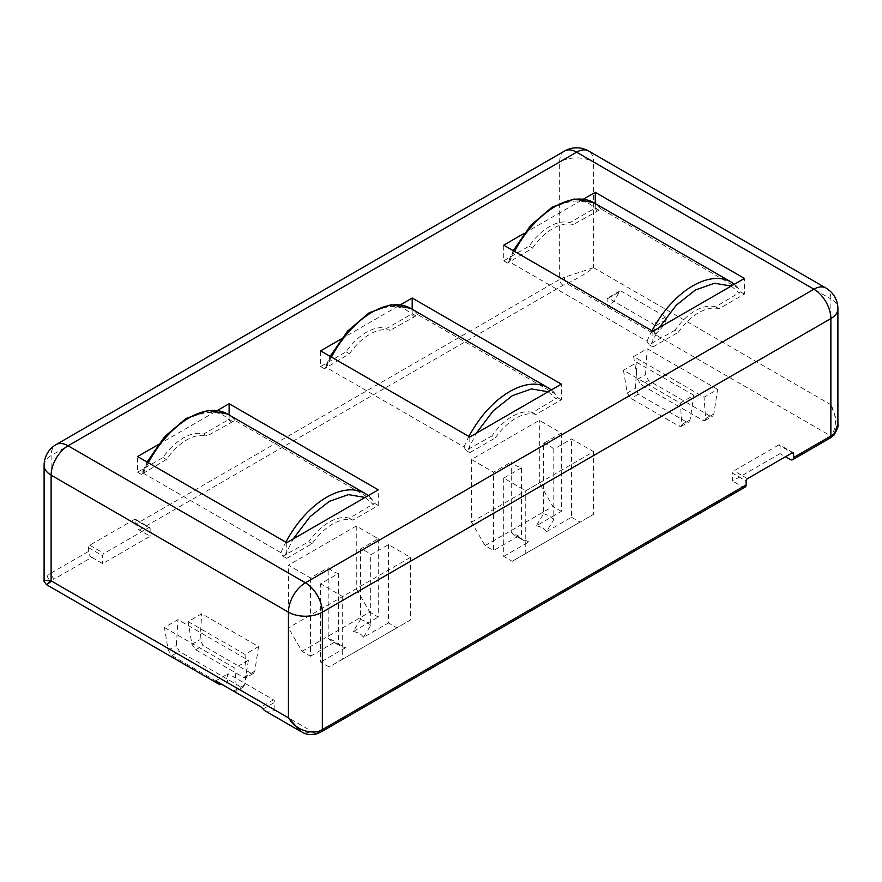 <?xml version="1.0" encoding="UTF-8"?>
<svg xmlns="http://www.w3.org/2000/svg" width="882" height="882" viewBox="0 0 882 882"><rect width="100%" height="100%" fill="white"/><g stroke="black" fill="none" stroke-linecap="round" stroke-linejoin="round"><path stroke-width="0.66" stroke-dasharray="4.41 3.31" d="M338.379 573.554L338.379 644.014L345.744 647.597A14.388 8.302 180 0 1 339.294 645.448L339.294 645.448A14.388 8.302 180 0 1 335.568 641.721L328.203 638.138L328.203 567.677A23.968 13.836 180 0 0 332.514 571.062A23.968 13.836 180 0 0 338.379 573.554L320.651 583.785L342.679 596.508L410.483 557.358L388.455 544.635L370.716 554.877A23.968 13.836 180 0 0 360.551 549.001L378.279 538.77L356.24 526.047L288.436 565.197L310.475 577.919L328.203 567.677M338.379 644.014A23.968 13.836 180 0 1 332.514 641.534L339.294 645.448L332.514 641.534A23.968 13.836 180 0 1 328.203 638.138M511.284 532.441A23.968 13.836 0 0 0 515.584 535.837L515.584 535.837A23.968 13.836 0 0 0 521.449 538.318L521.449 467.857A23.968 13.836 180 0 1 515.584 465.365A23.968 13.836 180 0 1 511.284 461.981L511.284 532.441L518.638 536.024A14.388 8.302 0 0 0 522.365 539.751L515.584 535.837L522.365 539.751A14.388 8.302 0 0 0 528.814 541.901L521.449 538.318M163.005 457.538L166.389 459.489A47.948 27.684 -60 0 1 186.73 439.92A47.948 27.684 -60 0 1 207.072 436.006L203.687 434.043A47.948 27.684 120 0 0 183.346 437.968A47.948 27.684 120 0 0 163.005 457.538L137.57 472.212L137.57 456.556M286.738 542.684L286.738 558.339L312.173 543.665A47.948 27.684 -60 0 1 352.855 520.171L378.279 505.496L374.453 503.28L372.447 499.829L234.943 420.438L232.936 421.585L229.111 419.369L203.687 434.043M265.284 710.98A19.183 11.069 120 0 0 274.875 710.032L227.413 682.635A19.183 11.069 -60 0 1 222.01 684.454M91.805 557.358L102.654 563.631L150.116 536.223L139.268 529.961A4.796 2.767 60 0 1 135.883 524.084L135.883 520.171A1.918 1.103 120 0 0 135.475 519.3A1.918 1.103 120 0 0 134.527 519.388L89.766 545.23A1.918 1.103 120 0 0 88.409 547.579L88.409 551.493A4.796 2.767 -120 0 0 91.805 557.358L54.508 578.89A4.796 2.767 60 0 1 51.123 573.024L88.409 551.493M139.268 529.961L563.047 285.294A19.183 11.069 180 0 1 566.872 283.585C578.107 278.282 587.004 272.979 593.564 267.676L564.436 277.29A4.796 1.985 -108.8 0 0 566.872 283.585L654.587 334.223A19.183 11.069 120 0 0 666.34 319.593L665.667 316.847L620.917 291.005L619.781 291.016L618.877 292.185A19.183 11.069 -60 0 1 607.125 306.826L607.125 298.976A1.918 1.103 60 0 1 607.522 298.094A1.918 1.103 60 0 1 608.481 298.193L653.231 324.025A1.918 1.103 60 0 1 654.587 326.373L654.587 334.223L830.447 435.763A19.183 11.069 180 0 1 827.492 437.968L790.195 459.5M780.03 445.796A1.918 1.103 120 0 0 779.633 444.914A1.918 1.103 120 0 0 778.674 445.013L792.234 452.841L780.03 445.796L780.03 453.624L785.454 456.755M780.03 453.624L732.556 481.032L732.556 473.193L746.117 481.032M745.125 487.14A4.796 2.767 60 0 1 742.732 486.897L732.556 481.032M561.349 433.073L561.349 511.362L536.256 525.859L543.621 513.776L543.621 443.304L561.349 433.073L539.321 420.35L471.517 459.5L493.545 472.223L511.284 461.981M521.449 467.857L503.721 478.088L525.76 490.811L593.564 451.661L571.525 438.938L553.797 449.181L553.797 519.641L546.432 531.725L571.525 517.238L571.525 438.938M543.621 443.304A23.968 13.836 180 0 1 553.797 449.181M717.584 389.392L647.179 348.743L633.618 356.571L704.023 397.22L717.584 389.392L713.814 414.022L712.535 416.183L709.999 416.017L648.524 380.528L645.558 374.618L647.179 348.743M693.858 395.257L637.013 362.447L623.453 370.275L680.298 403.096L693.858 395.257L690.077 419.898L688.798 422.059L686.273 421.894L638.347 394.232L635.382 388.323L637.013 362.447M164.416 627.466L234.821 668.115L248.382 660.287L177.977 619.638L164.416 627.466L168.186 650.221L172.001 655.646L221.911 684.465M188.142 621.601L244.987 654.411L258.547 646.583L201.702 613.762L188.142 621.601L191.923 644.356L195.727 649.769L243.653 677.442L245.913 677.751L246.618 675.932L244.987 654.411M316.671 733.901A4.796 1.985 71.2 0 1 315.128 733.273L300.905 731.553M51.123 580.852C44.927 585.935 45.07 586.023 51.553 581.095A4.796 3.374 45.6 0 1 47.419 575.781L44.1 580.378M742.732 486.897L318.953 731.564A19.183 11.069 180 0 1 315.128 733.273L274.875 710.032L274.875 702.182A1.918 1.103 -120 0 0 273.519 699.834L228.769 674.002A1.918 1.103 -120 0 0 227.81 673.903A1.918 1.103 -120 0 0 227.413 674.785L227.413 682.635L51.553 581.095A19.183 11.069 180 0 1 54.508 578.89M778.674 445.013L733.912 470.845A1.918 1.103 120 0 0 732.556 473.193M833.799 435.267A4.796 3.374 45.6 0 1 830.447 435.763C837.183 429.214 836.809 415.841 830.877 404.695L837.9 423.79M135.475 519.3L149.72 527.513A1.918 1.103 -60 0 0 148.76 527.612L104.01 553.444A1.918 1.103 -60 0 0 102.654 555.792L102.654 563.631M149.72 527.513A1.918 1.103 -60 0 1 150.116 528.395L150.116 536.223M310.475 577.919L310.475 656.208L301.997 651.313L288.436 627.83L288.436 565.197M356.24 526.047L356.24 588.68L288.436 627.83M301.997 651.313L369.801 612.174L356.24 588.68M378.279 538.77L378.279 617.058L369.801 612.174M360.551 549.001L360.551 619.473L353.186 631.556L378.279 617.058M388.455 544.635L388.455 622.935L363.362 637.421L370.716 625.338L370.716 554.877M410.483 557.358L410.483 620.002L396.922 627.83L388.455 622.935M342.679 596.508L342.679 659.141L410.483 620.002M342.679 659.141L329.118 666.979L320.651 662.084L320.651 583.785M345.744 647.597L320.651 662.084M310.475 656.208L335.568 641.721M471.517 459.5L471.517 522.133L485.078 545.616L493.545 550.511L493.545 472.223M471.517 522.133L539.321 482.983L539.321 420.35M561.349 511.362L552.882 506.477L539.321 482.983M571.525 517.238L580.003 522.133L593.564 514.305L593.564 451.661M593.564 514.305L525.76 553.444L525.76 490.811M503.721 478.088L503.721 556.388L512.199 561.283L525.76 553.444M503.721 556.388L528.814 541.901M518.638 536.024L493.545 550.511M633.618 356.571L637.399 379.326L641.203 384.75L702.689 420.24L704.961 420.56L705.655 418.73L704.023 397.22M623.453 370.275L627.223 393.03L631.038 398.443L678.964 426.116L681.224 426.425L681.918 424.606L680.298 403.096M248.382 660.287L244.601 684.917L243.322 687.078L240.797 686.924L179.311 651.423L176.345 645.514L177.977 619.638M234.116 691.444L235.748 691.455L236.442 689.625L234.821 668.115M258.547 646.583L254.777 671.213L253.487 673.374L250.962 673.22L203.036 645.547L200.082 639.637L201.702 613.762M353.186 631.556A14.388 8.302 180 0 1 363.362 637.421M396.922 627.83L329.118 666.979M360.551 619.473A23.968 13.836 180 0 1 370.716 625.338M485.078 545.616L552.882 506.477M553.797 519.641A23.968 13.836 0 0 0 543.621 513.776M546.432 531.725A14.388 8.302 0 0 0 536.256 525.859M512.199 561.283L580.003 522.133M524.184 233.355L583.465 199.123M158.032 444.748L217.325 410.516M341.102 339.052L400.395 304.819M595.262 203.566L595.262 207.976L569.827 222.661A47.948 27.684 120 0 0 529.145 246.144L503.721 260.818L503.721 245.163M503.721 260.818L507.547 263.034L513.247 250.664M529.145 246.144L532.541 248.107L507.547 263.034L509.553 261.888L647.057 341.279L649.064 344.741L674.928 330.309L678.313 332.271A47.948 27.684 -60 0 1 718.995 308.777L744.43 294.103L744.43 278.436M649.064 344.741L652.889 346.946L652.889 331.29M652.889 346.946L678.313 332.271M744.43 294.103L740.593 291.887L738.598 288.436L601.083 209.045L599.087 210.192L595.262 207.976M734.419 284.225L738.598 288.436A76.712 44.287 -60 0 0 731.189 282.042M229.111 414.959L229.111 419.369M137.57 472.212L141.407 474.428L147.096 462.058M166.389 459.489L141.407 474.428L143.402 473.281L280.917 552.672L282.913 556.123L308.777 541.702L312.173 543.665M286.738 558.339L282.913 556.123M378.279 505.496L378.279 489.83M368.268 495.607L372.447 499.829A76.712 44.287 -60 0 0 365.038 493.435M412.181 309.262L412.181 313.672L386.757 328.358A47.948 27.684 120 0 0 346.075 351.841L320.651 366.515L320.651 350.86M320.651 366.515L324.477 368.731L330.166 356.361M346.075 351.841L349.459 353.792L324.477 368.731L326.472 367.585L463.987 446.976L465.983 450.437L491.858 436.006L495.243 437.968A47.948 27.684 -60 0 1 535.925 414.474L561.349 399.8L561.349 384.133M465.983 450.437L469.819 452.642L469.819 436.987M469.819 452.642L495.243 437.968M561.349 399.8L557.523 397.584L555.528 394.133L418.013 314.742L416.017 315.888L412.181 313.672M551.338 389.921L555.528 394.133A76.712 44.287 -60 0 0 548.108 387.738M532.541 248.107A47.948 27.684 -60 0 1 573.223 224.612L569.827 222.661M599.087 210.192L573.223 224.612M718.995 308.777L715.611 306.826L740.593 291.887M715.611 306.826A47.948 27.684 120 0 0 674.928 330.309M232.936 421.585L207.072 436.006M352.855 520.171L349.459 518.219L374.453 503.28M349.459 518.219A47.948 27.684 120 0 0 308.777 541.702M349.459 353.792A47.948 27.684 -60 0 1 390.142 330.309L386.757 328.358M416.017 315.888L390.142 330.309M535.925 414.474L532.541 412.522L557.523 397.584M532.541 412.522A47.948 27.684 120 0 0 491.858 436.006M508.738 261.844C516.113 242.826 533.092 219.056 552.882 207.854C573.796 197.788 588.514 198.792 597.015 210.875M651.137 344.046L659.317 327.575M731.222 286.066L739.403 293.089M142.597 473.226C149.962 454.219 166.941 430.449 186.73 419.248C207.656 409.182 222.363 410.185 230.864 422.269M284.985 555.44L293.166 538.968M365.082 497.459L373.262 504.482M325.667 367.54A73.261 42.292 -60 0 1 365.81 316.043C386.404 303.254 402.457 303.43 413.945 316.572M468.055 449.743L476.236 433.271M548.152 391.762L556.333 398.785M234.943 420.438A76.712 44.287 120 0 0 227.523 414.044M318.953 731.564A4.796 2.767 -120 0 0 321.346 731.806M827.492 437.968A4.796 2.767 -120 0 0 829.885 438.2M593.564 267.676L830.877 404.695L830.877 298.987L593.564 161.979L593.564 267.676M564.436 277.29A23.968 13.836 0 0 0 559.662 279.418L559.662 161.979L51.123 455.575L51.123 573.024A23.968 13.836 0 0 0 47.419 575.781M563.047 285.294A4.796 2.767 60 0 1 559.662 279.418L135.883 524.084M637.399 379.326L645.558 374.618M713.814 414.022L705.655 418.73M627.223 393.03L635.382 388.323M690.077 419.898L681.918 424.606M244.601 684.917L236.442 689.625M168.186 650.221L176.345 645.514M254.777 671.213L246.618 675.932M191.923 644.356L200.082 639.637M263.123 708.974L274.875 702.182M273.519 699.834L261.083 707.011M227.413 674.785L228.769 674.002M747.473 478.672L733.912 470.845M666.34 319.593L654.587 326.373M607.125 298.976L618.877 292.185M608.481 298.193L620.917 291.005M665.667 316.847L653.231 324.025M89.766 545.23L104.01 553.444M148.76 527.612L134.527 519.388M648.524 380.528L641.203 384.75M709.999 416.017L702.689 420.24M638.347 394.232L631.038 398.443M686.273 421.894L678.964 426.116M233.476 691.135L240.797 686.924M172.001 655.646L179.311 651.423M243.653 677.442L250.962 673.22M195.727 649.769L203.036 645.547M44.1 465.365A23.968 13.836 180 0 1 51.123 455.575A23.968 13.836 60 0 1 56.084 444.605M825.916 288.017A23.968 13.836 -60 0 1 830.877 298.987A23.968 13.836 180 0 1 837.9 308.777M564.623 150.998A23.968 13.836 -120 0 0 559.662 161.979A23.968 13.836 180 0 1 593.564 161.979A23.968 13.836 120 0 0 588.592 150.998M88.409 547.579L102.654 555.792M150.116 528.395L135.883 520.171M647.057 341.279A76.712 44.287 -60 0 1 652.019 330.783M601.083 209.045A76.712 44.287 120 0 0 593.674 202.651M514.504 251.392A76.712 44.287 120 0 0 509.553 261.888M148.352 462.785A76.712 44.287 120 0 0 143.402 473.281M280.917 552.672A76.712 44.287 -60 0 1 285.867 542.176M463.987 446.976A76.712 44.287 -60 0 1 468.937 436.48M418.013 314.742A76.712 44.287 120 0 0 410.604 308.347M331.434 357.089A76.712 44.287 120 0 0 326.472 367.585M704.961 420.56L712.535 416.183M681.224 426.425L688.798 422.059M243.322 687.078L235.748 691.455M253.487 673.374L245.913 677.751M215.55 680.981L227.81 673.903M793.194 452.742L779.633 444.914M619.781 291.016L607.522 298.094"/><path stroke-width="1.32" d="M785.454 456.755L790.195 459.5A4.796 2.767 -120 0 0 792.598 459.731A4.796 2.767 -120 0 0 793.591 457.538L793.591 453.624L792.234 452.841L747.473 478.672A1.918 1.103 -60 0 0 746.117 481.032L746.117 484.946A4.796 2.767 60 0 1 745.125 487.14L321.346 731.806A4.796 2.767 -120 0 0 322.338 729.612L322.338 612.163L830.877 318.567L830.877 436.006L793.591 457.538M222.01 684.454A19.183 11.069 -60 0 1 217.821 683.583L46.614 584.733C44.321 582.065 43.483 580.61 44.1 580.378L51.123 580.852L51.123 475.155L288.436 612.163L288.436 717.86C295.602 728.499 305.304 733.118 317.564 731.74A4.796 1.985 71.2 0 1 316.671 733.901C305.613 736.128 302.261 731.729 300.905 731.553L288.436 717.86L51.123 580.852C44.927 585.935 45.07 586.023 51.553 581.095M217.821 683.583A19.183 11.069 -60 0 1 215.66 681.566L216.333 681.18L261.083 707.011L263.123 708.974A19.183 11.069 120 0 0 265.284 710.98L300.894 731.542M215.66 681.566L216.333 681.18L215.66 681.566M316.671 733.901L321.346 731.806M834.581 433.249A4.796 3.374 45.6 0 1 833.799 435.267L829.885 438.2A4.796 2.767 -120 0 0 830.877 436.006A23.968 13.836 0 0 0 834.581 433.249L837.9 423.801C838.705 425.841 837.338 429.655 833.799 435.267M221.911 684.465L234.116 691.444M792.234 452.841A1.918 1.103 -60 0 1 793.194 452.742A1.918 1.103 -60 0 1 793.591 453.624M583.465 199.123L595.262 192.32L744.43 278.436L652.889 331.29L503.721 245.163L524.184 233.355M217.325 410.516L229.111 403.713L378.279 489.83L286.738 542.684L137.57 456.556L158.032 444.748M400.395 304.819L412.181 298.017L561.349 384.133L469.819 436.987L320.651 350.86L341.102 339.052M595.262 192.32L595.262 203.566M229.111 403.713L229.111 414.959M412.181 298.017L412.181 309.262M659.317 327.575L676.262 305.216L695.402 289.991L714.541 283.232L731.222 286.066M293.166 538.968L310.111 516.609L329.251 501.384L348.39 494.626L365.082 497.459M476.236 433.271L493.181 410.913L512.332 395.687L531.471 388.929L548.152 391.762M147.096 462.058L164.603 436.722L186.058 418.498L208.163 410.384L227.523 414.044A76.712 44.287 120 0 0 189.167 417.836A76.712 44.287 120 0 0 148.352 462.785M285.867 542.176A76.712 44.287 -60 0 1 326.682 497.228A76.712 44.287 -60 0 1 365.038 493.435L227.523 414.044M317.564 731.74A23.968 13.836 0 0 0 322.338 729.612L746.117 484.946M837.9 423.79L837.9 308.777A23.968 13.836 180 0 1 830.877 318.567A23.968 13.836 -120 0 0 813.932 289.208L305.392 582.804A23.968 13.836 60 0 1 322.338 612.163A23.968 13.836 180 0 1 288.436 612.163A23.968 13.836 -60 0 1 305.392 582.804L68.068 445.796A23.968 13.836 120 0 0 51.123 475.155A23.968 13.836 180 0 1 44.1 465.365L44.1 580.378M588.592 150.998A23.968 13.836 120 0 0 576.608 152.189L813.932 289.208A23.968 13.836 -60 0 1 825.916 288.017L588.592 150.998A23.968 23.968 0 0 0 564.623 150.998A23.968 13.836 -120 0 1 576.608 152.189L68.068 445.796A23.968 13.836 60 0 0 56.084 444.605L564.623 150.998M652.019 330.783A76.712 44.287 -60 0 1 731.189 282.042L734.419 284.225M513.247 250.664L530.744 225.329L552.198 207.105L574.303 198.99L593.674 202.651A76.712 44.287 120 0 0 514.504 251.392M468.937 436.48A76.712 44.287 -60 0 1 548.108 387.738L551.338 389.921M330.166 356.361L347.673 331.026L369.128 312.801L391.233 304.687L410.604 308.347A76.712 44.287 120 0 0 331.434 357.089M792.598 459.731L829.885 438.2M56.084 444.605A23.968 23.968 0 0 0 44.1 465.365M837.9 308.777A23.968 23.968 0 0 0 825.916 288.017M593.674 202.651L731.189 282.042M410.604 308.347L548.108 387.738M368.268 495.607L365.038 493.435"/></g></svg>

